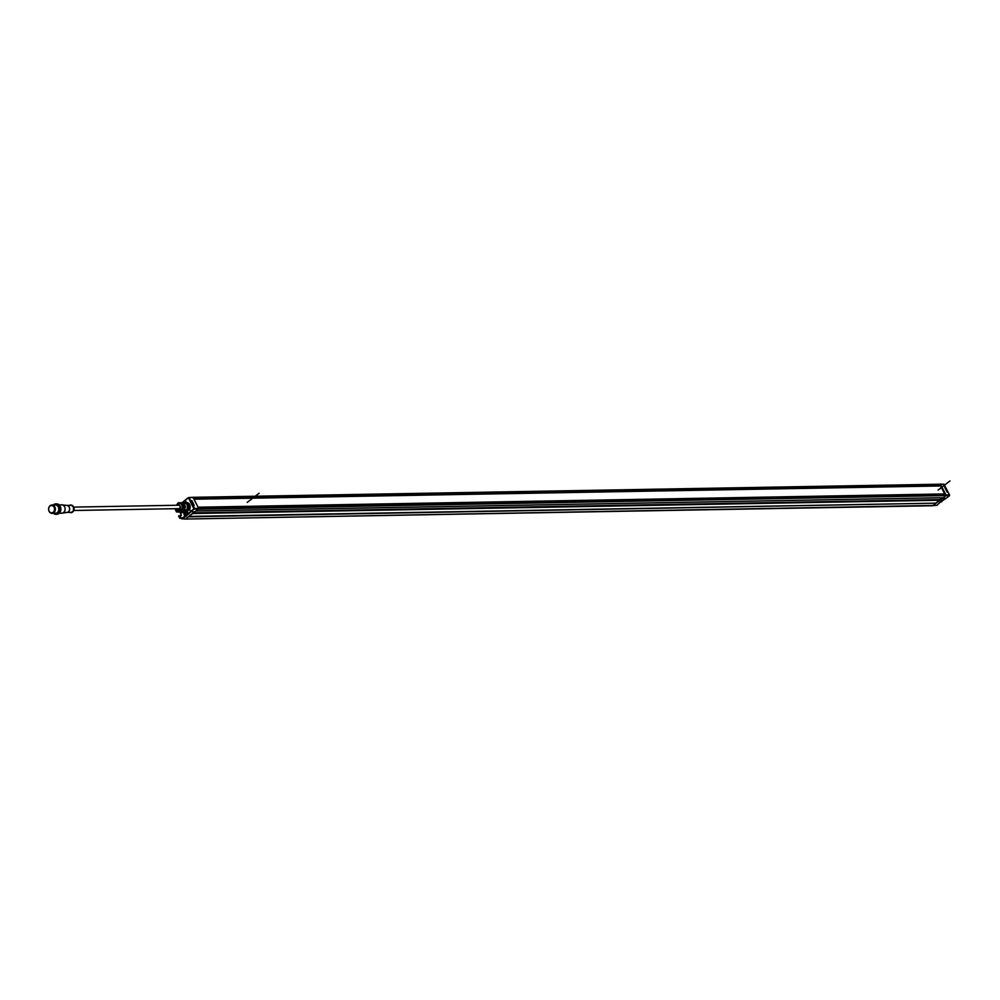 <?xml version="1.0" encoding="UTF-8"?>
<svg xmlns="http://www.w3.org/2000/svg" width="1000" height="1000" viewBox="0 0 1000 1000"><rect width="100%" height="100%" fill="white"/><g stroke="black" fill="none" stroke-linecap="round" stroke-linejoin="round"><path stroke-width="1.5" d="M198 507.2L198.3 509.2L198.6 508.25L945.95 494.963L945.35 493.925L198.062 507.2L945.35 493.925M942.038 497.738L942.312 498.488L945.662 495.913L943.35 497.688L195.987 510.975L198.3 509.2L194.95 511.775L191.012 511.7L189.788 509.688A0.838 0.675 89 0 1 189.775 508.85A4.2 3.413 -91 0 0 187.275 502.625M192.625 513.275L188.888 516.438L935.9 503.162L942.025 497.738M187.463 514.987A1.6 1.3 -91 0 0 188.025 513.925L190.525 511.512L194.812 511.887L185.512 519.038L188.388 516.825L935.9 503.162M192.862 497.325L189.163 497.55L193.113 497.488L198.6 508.25L194.812 508.663L949.438 494.9L945.95 494.963L945.662 495.913L945.95 494.963L940.462 484.2L192.862 497.325L944.038 484.3L192.862 497.325L193.612 498.6M940.725 485.887L193.962 499.162L940.625 485.962L940.462 484.2M190.875 511.812L186.112 516.275L181.8 518.775L181.663 518.1L181.55 518.763L185.512 519.038L932.862 505.75L935.75 503.537M193.525 512.875L939.513 499.613M939.562 499.862L193.188 513.138M193.012 513.263L939.975 499.988M936.237 503.15L188.888 516.438M190.525 511.512L189.9 509.913M180.362 511.1A2.15 1.75 -91 0 0 183.7 511.05M187.65 510.75A4.1 3.325 -91 0 0 188.562 510.275A4.1 3.325 -91 0 0 189.675 508.837L189.7 509.9M186.55 502.7L185.05 500.288M175.575 509.663L176.337 508.675M180.087 512.038L176.575 511.95L176.137 510.725M176.488 511.887L175.75 510.125M179.925 511.725L176.525 511.7M186.112 516.275L185.787 515.388M187.362 510.913L187.738 513.663M181.588 517.9L179.988 517.15L179.688 518.175L178.7 515.975L181.075 515.638M180.5 517.6L179.688 518.175M178.663 516.15L179.525 517.85M179.25 516.825L178.7 515.975M181.05 515.662L178.912 515.788L179.587 516.8L181.325 515.237L179.525 516.812M179.562 516.912L181.25 515.513M179.688 511.125L181.25 515.612M181.8 518.225L185.075 516.263L184.175 514.875A2.263 1.837 -91 0 1 184.725 511.788L184.8 511.312M183.637 511.05A2.087 1.688 89 0 1 180.413 511.1M181.337 511.062A1.037 0.85 -91 0 0 182.712 511.05M182.125 511.488A1.037 0.85 89 0 1 181.5 511.062M181.8 511.05A0.85 0.688 -91 0 0 182.6 511.213M186.475 502.587A0.838 0.675 89 0 1 185.975 502.2L185.775 502.2M188.337 497.725L185.087 500.2L185.975 502.2M942.312 498.488L946.1 498.275L949.562 495.525L194.363 509.15L188.487 497.638L192.425 497.337L188.512 497.612L185.1 500.487M190.662 511.4L194.175 508.75L191.012 511.7M193.375 505.35L190.975 500.7L191.85 500.662L191.125 500.913M190.95 500.8L193.337 505.337M185.987 510.962L185.263 511M188.162 509.95A4.138 3.35 -91 0 0 189.325 507.088M189.288 506.225A4.138 3.35 -91 0 0 188.812 504.625A4.138 3.35 -91 0 0 187.975 503.5M184.312 511.025L186.088 511.613M187.188 511.625L185.963 511.163M182.475 502.738L185.95 502.6A4.688 3.8 89 0 1 186.275 502.8L188.137 506.463A4.688 3.8 89 0 1 188.15 506.9L186.525 510.688A4.688 3.8 89 0 1 186.375 510.812A4.688 3.8 89 0 1 186.213 510.925L187.237 511.275M188.95 513.95L187.213 512.388L187.438 510.913L182.738 511.062L187.45 510.913A4.688 3.8 -91 0 0 187.6 510.788A4.688 3.8 -91 0 0 187.75 510.675L189.375 506.887A4.688 3.8 -91 0 0 189.363 506.438L187.5 502.788A4.688 3.8 -91 0 0 187.175 502.575L185.95 502.6M187.5 502.788L186.275 502.8M188.137 506.463L189.363 506.438M189.375 506.887L188.15 506.9M186.525 510.688L187.75 510.675M183.525 502.8A4.1 3.325 89 0 1 186.95 504.675A4.1 3.325 89 0 1 186.938 509.087A4.1 3.325 89 0 1 183.663 510.887A4.688 3.8 -91 0 0 183.85 510.737L185.475 506.95A4.688 3.8 -91 0 0 185.463 506.5L183.6 502.85A4.688 3.8 -91 0 0 183.275 502.638L181.713 502.675A4.688 3.8 89 0 1 182.037 502.887L183.6 502.85M183.85 510.737L182.288 510.763A4.688 3.8 89 0 1 182.138 510.887A4.688 3.8 89 0 1 181.975 511L183.538 510.975A4.688 3.8 -91 0 0 183.7 510.863M183.538 510.975L181.975 511M178.5 511.138A4.688 3.8 89 0 1 178.175 510.925L177.037 509.113M181.713 502.675L178.225 502.812A4.688 3.8 89 0 0 178.075 502.925A4.688 3.8 89 0 0 177.925 503.038L177.35 503.963M182.037 502.887L183.888 506.538L185.463 506.5M183.888 506.538A4.688 3.8 89 0 1 183.912 506.975L185.475 506.95M182.288 510.763L183.912 506.975M179.6 510.538A3.65 2.963 -91 0 0 179.9 510.562A3.65 2.963 -91 0 0 182.438 508.663A3.65 2.963 -91 0 0 182.338 504.988A3.65 2.963 -91 0 0 179.775 503.263A3.65 2.963 -91 0 0 179.462 503.288M178.162 508.638A1.812 1.462 -91 0 0 179.862 505.975A1.812 1.462 -91 0 0 178.1 505.238M50.175 505.637A4.175 3.388 89 0 1 51.913 505.012A4.175 3.388 89 0 1 55.225 508.013A4.175 3.388 89 0 1 53.788 512.725A4.175 3.388 89 0 1 52.062 513.35A4.175 3.388 89 0 1 48.75 510.35A4.175 3.388 89 0 1 50.175 505.637M51.85 512.825A3.65 2.963 -91 0 0 52.05 512.825A3.65 2.963 -91 0 0 53.562 512.288A3.65 2.963 -91 0 0 54.825 508.162A3.65 2.963 -91 0 0 51.925 505.538A3.65 2.963 -91 0 0 51.712 505.55M52.062 513.35L55.512 513.288A4.175 3.388 -91 0 0 57.25 512.663A4.175 3.388 -91 0 0 58.675 507.95A4.175 3.388 -91 0 0 55.362 504.95L51.913 505.012M53.537 504.988L53.537 504.988A4.862 3.95 89 0 1 58.975 506.55A4.862 3.95 89 0 1 57.75 513.25A4.862 3.95 89 0 1 53.688 513.325M53.238 504.988A5.213 4.225 89 0 1 53.587 504.688A5.213 4.225 89 0 1 55.75 503.9A5.213 4.225 89 0 1 59.9 507.65A5.213 4.225 89 0 1 58.1 513.538A5.213 4.225 89 0 1 55.938 514.325A5.213 4.225 89 0 1 53.388 513.325M56.35 514.288A5.213 4.225 -91 0 0 56.75 514.312A5.213 4.225 -91 0 0 58.913 513.525A5.213 4.225 -91 0 0 60.712 507.638A5.213 4.225 -91 0 0 56.562 503.888A5.213 4.225 -91 0 0 56.163 503.925M59.275 513.225L61.812 513.175A4.175 3.388 -91 0 0 62.188 513.15A4.175 3.388 -91 0 0 63.537 512.55A4.175 3.388 -91 0 0 65.025 508.062A4.175 3.388 -91 0 0 62.038 504.862A4.175 3.388 -91 0 0 61.662 504.837L59.125 504.888M66.762 505.45A3.475 2.812 89 0 1 67.075 505.462A3.475 2.812 89 0 1 69.562 508.125A3.475 2.812 89 0 1 68.325 511.875A3.475 2.812 89 0 1 67.188 512.362A3.475 2.812 89 0 1 66.875 512.388M67.038 512.388L70.95 512.325A3.475 2.812 -91 0 0 72.387 511.8A3.475 2.812 -91 0 0 73.575 507.875A3.475 2.812 -91 0 0 70.825 505.375L66.912 505.438M69.525 505.4A3.825 3.1 89 0 1 73.425 506.675A3.825 3.1 89 0 1 73.5 510.925A3.825 3.1 89 0 1 72.537 512.087A3.825 3.1 89 0 1 69.65 512.337M53.163 512.288A3.65 2.963 89 0 1 51.65 512.837A3.65 2.963 89 0 1 48.75 510.213A3.65 2.963 89 0 1 50 506.087A3.65 2.963 89 0 1 51.513 505.538A3.65 2.963 89 0 1 54.413 508.162A3.65 2.963 89 0 1 53.163 512.288M187.113 512.087A1.737 1.412 -91 0 0 186.25 511.962M186.312 515.388A1.737 1.412 -91 0 0 187.938 513.913M184.838 514.6A1.737 1.412 89 0 1 187.225 512.762A1.737 1.412 89 0 1 184.838 514.6M186.238 514.138L186.325 513.9A3.1 1.388 42.6 0 1 186.2 513.75L186.2 513.575A3.1 1.425 133.4 0 1 186.312 513.425L186.25 513.2M186.325 514.1L185.925 514.25A3.1 1.675 116.3 0 0 185.9 514.388L185.688 514.4A3.1 1.688 -117 0 1 185.613 514.212L185.338 514.163M185.312 513.787L185.3 513.612A3.1 1.388 -137.4 0 1 185.212 513.462L185.575 513.162A3.1 1.713 -67.4 0 1 185.65 512.975L185.85 512.975A3.1 1.688 63 0 0 185.9 513.15L185.512 513.237M946.05 498.275L942.163 498.6L941.787 497.863M942.163 498.6L932.688 505.6L936.888 505.363L942.075 500.4M936.9 505.337L939.862 502.375M194 499.225L940.625 485.962L944.675 493.938M949.575 495.425L198.3 509.2L193.95 508.888L188.375 497.675L185.087 500.2M949.463 495.7L946.188 498.2M945.512 487.287L947.325 492.15M947.2 492.125L944.825 487.5M940.238 484.038L944.075 484.312L949.525 495.138M940.562 501.838A1.6 1.3 -91 0 0 941.475 501.138M941.675 500.988A1.737 1.412 89 0 1 940.35 502M940.675 501.975A1.737 1.412 -91 0 0 942.288 500.55M194.6 508.375L189.2 497.775L194.6 508.375M247.225 502.388L259.137 493.225M938.088 490.1L950 480.938M945.45 493.988L198.1 507.275M940.025 500.238L192.675 513.525M193.612 498.462L940.962 485.175M940.962 485.312L193.675 498.6M181.075 513.95L179.638 511.125L181.112 513.913M176.213 510.337L177.125 509.637M176.225 509.762L176.425 508.675L179.288 510.562A3.65 2.963 89 0 1 176.725 508.85M184.913 500.363L182.262 502.663L184.95 500.588M176.275 508.675L176.012 509.787M176.438 511.788L175.525 510M180.1 512.062L176.575 511.95L175.425 509.9M179.825 511.538L176.788 511.562L176.312 510.65L177.938 510.637M177.25 509.762L176.35 510.45L177.8 510.45M184.887 514.688L185.175 515.775L186.525 515.413M181.637 518.263L179.887 518.125M179.862 518.188L181.625 518.325M178.962 515.837L180.975 515.725M185.5 512.062L185.075 512.075A1.913 1.55 -91 0 0 184.613 514.688L184.175 514.875M185.263 511.425L185.963 511.838M191.85 500.662L194.213 505.3M193.812 505.513L191.2 501.075M187.25 511.163L186.375 510.95L187.25 511.163M179.537 503.263A3.663 2.963 89 0 1 182.35 504.975A3.663 2.963 89 0 1 182.387 508.787A3.663 2.963 89 0 1 179.662 510.562M176.575 505.262A3.65 2.963 89 0 1 179.163 503.275A3.65 2.963 89 0 1 181.725 505A3.65 2.963 89 0 1 181.838 508.675A3.65 2.963 89 0 1 179.288 510.562L179.9 510.562M176.988 505.262A2.6 2.112 89 0 1 179.887 509.025A2.6 2.112 89 0 1 177.05 508.663M73.637 510.625A2.875 2.338 -91 0 0 73.775 510.4L73.775 510.4A2.875 2.338 -91 0 0 73.713 507.2L73.713 507.2A2.875 2.338 -91 0 0 73.575 506.962M942.262 500.513L945.95 498.387M943.8 484.137L949.475 494.913L944.038 484.3M947.038 491.925L944.675 487.275M947.487 492.113L944.9 487.663M195.963 511L943.288 497.713M185.475 519.05L936.9 505.375M184.95 500.312L182.125 502.663M188.025 513.925L187.288 510.913M181.663 518.8L185.438 519.062M181.612 518.387L179.587 518.088L178.7 515.862M186.125 511.637L184.462 511.225M186.088 503.675L184.163 503.7M186.2 509.925L184.3 509.963M179.775 503.263L177.475 503.875L176.4 505.262M55.75 503.9L56.562 503.888M55.938 514.325L56.75 514.312M67.075 505.462L62.038 504.862M67.188 512.362L62.188 513.15M73.5 510.925L73.425 506.675M73.662 507.1L179.075 505.225M73.713 510.5L179.137 508.625M946.012 498.363L939.3 502.812"/></g></svg>

